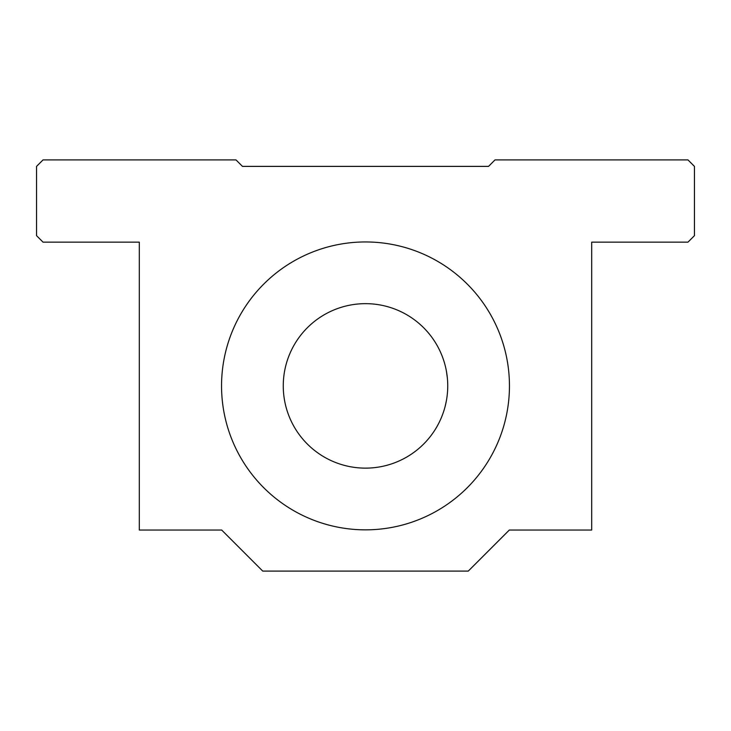 <?xml version="1.0" encoding="UTF-8"?>
<svg xmlns="http://www.w3.org/2000/svg" width="731" height="731" viewBox="0 0 731 731"><rect width="100%" height="100%" fill="white"/><g stroke="black" fill="none" stroke-linecap="round" stroke-linejoin="round"><path stroke-width="1.1" d="M446.403 400.652L445.088 406.619M447.737 385.895C444.868 412.631 444.868 412.631 447.737 385.895A82.237 82.237 0 0 1 365.5 468.132A82.237 82.237 0 0 1 283.262 385.895A82.237 82.237 0 0 1 365.5 303.657A82.237 82.237 0 0 1 447.737 385.895C444.868 359.159 444.868 359.159 447.737 385.895M509.452 385.895A143.952 143.952 0 0 1 365.5 529.847A143.952 143.952 0 0 1 221.548 385.895A143.952 143.952 0 0 1 365.5 241.952A143.952 143.952 0 0 1 509.452 385.895M139.31 530.039L139.31 242.144L43.028 242.144L36.55 235.665L36.55 166.385L43.028 159.906L235.994 159.906L242.464 166.385L488.536 166.385L495.006 159.906L687.972 159.906L694.45 166.385L694.45 235.665L687.972 242.144L591.69 242.144L591.69 530.039L509.315 530.039L468.26 571.094L262.74 571.094L221.685 530.039L139.31 530.039M446.431 371.284L447.345 377.909"/></g></svg>
